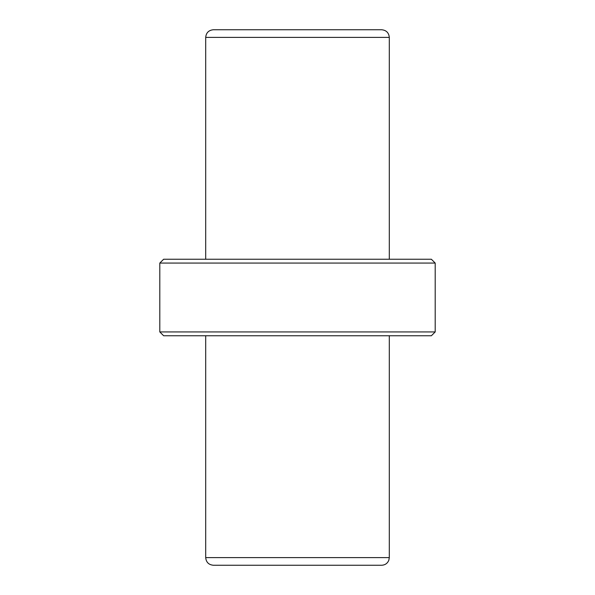 <?xml version="1.0" encoding="UTF-8"?>
<svg xmlns="http://www.w3.org/2000/svg" width="595" height="595" viewBox="0 0 595 595"><rect width="100%" height="100%" fill="white"/><g stroke="black" fill="none" stroke-linecap="round" stroke-linejoin="round"><path stroke-width="0.89" d="M205.699 335.751L205.699 557.597C206.153 562.245 208.704 564.796 213.352 565.25L381.648 565.25C385.114 565.072 387.509 563.391 388.847 560.192L389.301 557.597L389.301 335.751M435.198 263.072L435.198 331.928L159.802 331.928L159.802 263.072L163.625 259.249L431.375 259.249L435.198 263.072L159.802 263.072M435.198 331.928L431.375 335.751L163.625 335.751L159.802 331.928M213.352 29.75L381.648 29.75C386.296 30.204 388.847 32.755 389.301 37.403L205.699 37.403C206.153 32.755 208.704 30.204 213.352 29.75M205.699 259.249L205.699 37.403M205.699 557.597L389.301 557.597M389.301 259.249L389.301 37.403"/></g></svg>
